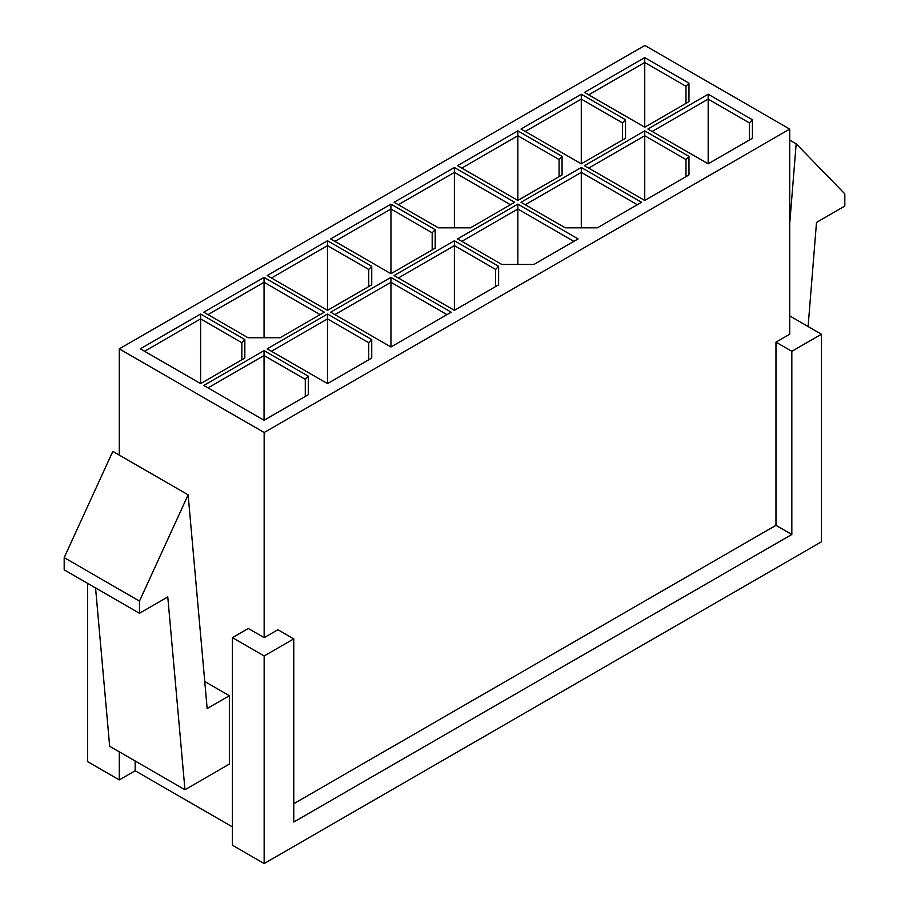 <?xml version="1.0" encoding="UTF-8"?>
<svg xmlns="http://www.w3.org/2000/svg" width="909" height="909" viewBox="0 0 909 909"><rect width="100%" height="100%" fill="white"/><g stroke="black" fill="none" stroke-linecap="round" stroke-linejoin="round"><path stroke-width="1.36" d="M371.736 339.557L371.736 358.078L327.501 383.621L267.223 348.817L327.501 314.014L371.736 339.557L368.736 342.716L327.501 318.9L271.45 351.26M390.95 277.381L451.216 312.185L390.95 346.988L330.671 312.185L390.95 277.381L390.95 282.267L334.898 314.628M264.053 420.242L203.775 385.45L264.053 350.647L308.287 376.19L308.287 394.711L264.053 420.242L264.053 355.533L208.002 387.893M454.398 240.76L498.621 266.292L498.621 284.812L454.398 310.355L394.12 275.552L454.398 240.76L454.398 245.635L398.347 277.995M578.113 238.919L533.89 264.462L501.802 264.462L457.568 238.919L517.846 204.127L578.113 238.919M641.561 202.287L597.338 227.829L565.25 227.829L521.016 202.287L581.294 167.495L641.561 202.287M644.742 200.457L584.464 165.665L644.742 130.862L688.965 156.393L688.965 174.926L644.742 200.457L644.742 135.748L588.691 168.108M752.413 119.772L752.413 138.293L708.179 163.825L647.912 129.033L708.179 94.229L752.413 119.772L749.425 122.92L708.179 99.115L652.139 131.475M688.965 101.66L644.742 127.203L584.464 92.4L644.742 57.597L688.965 83.139L688.965 101.66M244.839 339.557L244.839 358.078L200.605 383.621L140.327 348.817L200.605 314.014L244.839 339.557L241.851 342.716L200.605 318.9L144.554 351.26M514.664 202.287L470.442 227.829L438.354 227.829L394.12 202.287L454.398 167.495L514.664 202.287M435.184 248.191L390.95 273.723L330.671 238.919L390.95 204.127L435.184 229.659L435.184 248.191M327.501 240.76L371.736 266.292L371.736 284.812L327.501 310.355L267.223 275.552L327.501 240.76L327.501 245.635L271.45 277.995M280.097 337.728L248.009 337.728L203.775 312.185L264.053 277.381L324.331 312.185L280.097 337.728M625.517 119.772L625.517 138.293L581.294 163.825L521.016 129.033L581.294 94.229L625.517 119.772L622.529 122.92L581.294 99.115L525.243 131.475M517.846 130.862L562.069 156.393L562.069 174.926L517.846 200.457L457.568 165.665L517.846 130.862L517.846 135.748L461.795 168.108M119.284 455.114L119.284 348.874L644.845 45.45L789.716 129.089L789.716 334.228L775.968 342.17L775.968 525.322L293.766 803.715M119.284 348.874L264.155 432.514L789.716 129.089M264.155 432.514L264.155 637.652L248.293 628.494L232.431 637.652L232.431 845.234L264.155 863.55L821.441 541.809L821.441 334.228L789.716 315.912M232.431 637.652L264.155 655.968L293.766 638.879L277.904 629.721L264.155 637.652M204.752 681.5L229.363 695.715L229.363 764.094L184.959 789.739L167.779 596.952L139.486 613.291L139.486 601.088L188.129 494.848L207.161 708.543L229.363 695.715M135.146 760.981L135.146 770.752L232.431 826.917M87.559 583.317L87.559 761.594L119.284 779.911L135.146 770.752M119.284 751.823L119.284 779.911M293.766 638.879L293.766 822.031L791.83 534.481L775.968 525.322M264.155 655.968L264.155 863.55M775.968 342.17L791.83 351.317L821.441 334.228M791.83 351.317L791.83 534.481M139.486 613.291L64.187 569.829L64.187 557.615L139.486 601.088M64.187 557.615L112.83 451.387L188.129 494.848M95.559 587.941L109.659 746.266L184.959 789.739M789.716 140.077L796.17 143.804L844.813 193.867L844.813 206.082L816.509 222.421L808.101 326.524M789.716 223.671L796.17 143.804M708.179 163.825L708.179 94.229M685.977 103.387L685.977 86.298L644.742 62.482L588.691 94.843M644.742 127.203L644.742 57.597M685.977 176.653L685.977 159.552L644.742 135.748L644.742 130.862M581.294 163.825L581.294 94.229M637.334 204.73L581.294 172.38L525.243 204.73M581.294 227.829L581.294 167.495M559.08 176.653L559.08 159.552L517.846 135.748L517.846 200.457M573.886 241.362L517.846 209.013L461.795 241.362M517.846 264.462L517.846 204.127M510.438 204.73L454.398 172.38L398.347 204.73M454.398 227.829L454.398 167.495M495.632 286.54L495.632 269.45L454.398 245.635L454.398 310.355M432.184 249.907L432.184 232.818L390.95 209.013L334.898 241.362M390.95 273.723L390.95 204.127M446.989 314.628L390.95 282.267L390.95 346.988M368.736 286.54L368.736 269.45L327.501 245.635L327.501 310.355M327.501 383.621L327.501 314.014M320.093 314.628L264.053 282.267L208.002 314.628M264.053 337.728L264.053 277.381M305.288 396.438L305.288 379.337L264.053 355.533L264.053 350.647M200.605 383.621L200.605 314.014M241.851 342.716L241.851 359.805M622.529 122.92L622.529 140.02M749.425 122.92L749.425 140.02M368.736 342.716L368.736 359.805M559.08 159.552L562.069 156.393M368.736 269.45L371.736 266.292M432.184 232.818L435.184 229.659M685.977 86.298L688.965 83.139M685.977 159.552L688.965 156.393M495.632 269.45L498.621 266.292M305.288 379.337L308.287 376.19"/></g></svg>
